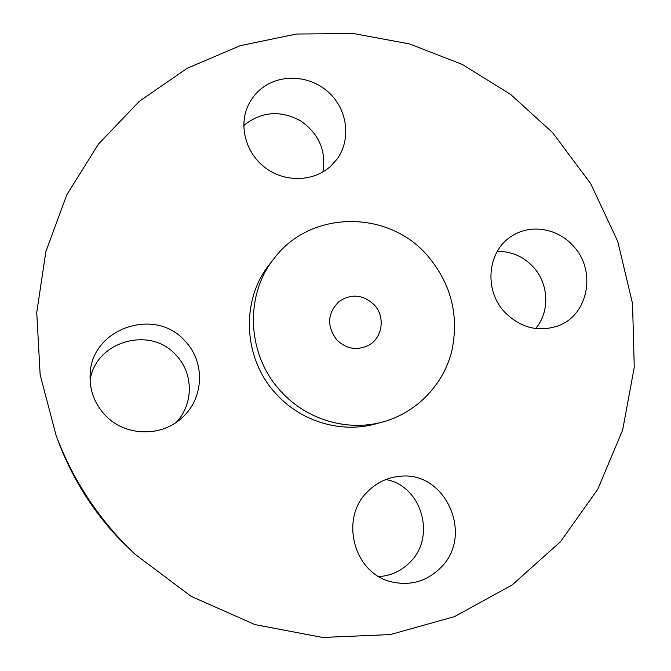 <?xml version="1.0" encoding="UTF-8"?>
<svg xmlns="http://www.w3.org/2000/svg" width="671" height="671" viewBox="0 0 671 671"><rect width="100%" height="100%" fill="white"/><g stroke="black" fill="none" stroke-linecap="round" stroke-linejoin="round"><path stroke-width="1.01" d="M378.914 576.59C390.899 575.785 401.183 571.08 409.763 562.483C436.628 536.926 421.64 485.611 385.825 479.539M368.245 491.021C339.023 517.752 353.575 574.024 392.116 581.992C410.66 585.968 426.764 581.296 440.436 567.96C474.665 535.483 445.309 470.203 399.488 476.368C387.486 477.534 377.077 482.415 368.245 491.021M552.619 132.632L510.623 94.435L462.386 64.483L409.444 43.9L353.508 33.55L296.456 34.036L240.327 45.645L187.209 68.266L139.249 101.38L98.494 144.022L66.832 194.749L45.863 251.684L36.746 312.535L40.151 374.728L56.121 435.521C71.201 475.487 93.42 511.017 122.785 542.109L134.703 553.986L191.143 596.36L254.988 624.609L322.6 637.45L390.262 634.59L454.452 616.649L512.048 585.028L560.478 541.74L597.777 489.218L622.613 430.161L634.254 367.347L632.535 303.569L617.773 241.526L590.74 183.762L552.619 132.632M56.121 435.521L58.394 441.602C72.132 478.02 92.38 510.388 119.128 538.704L134.703 553.986M336.876 340.004C346.395 348.995 356.897 350.79 368.354 345.406C382.713 338.008 385.64 316.41 374.007 304.617C362.961 294.544 351.352 293.47 339.165 301.396C327.297 313.214 326.534 326.089 336.876 340.004M426.538 254.544C387.066 209.62 310.178 210.317 274.305 258.243C243.9 295.517 246.92 356.318 281.895 392.401C307.536 420.13 348.056 431.721 382.889 421.933C416.574 412.69 443.162 385.028 451.717 351.436C459.434 315.202 451.046 282.902 426.538 254.544M274.305 258.243L269.826 263.955C240.092 300.415 243.028 359.799 277.182 395.026C302.227 422.093 341.816 433.416 375.877 423.846L382.889 421.933M505.053 312.485C520.553 327.758 538.025 332.288 557.458 326.081C588.61 315.638 596.972 270.044 572.849 245.527C557.408 228.291 530.887 223.854 512.418 235.714C487.406 250.182 483.33 290.241 505.053 312.485M330.652 166.24L336.775 159.472C351.529 139.736 347.687 109.482 328.446 92.17C309.381 74.666 278.457 73.458 259.836 89.88C254.41 94.645 250.291 100.373 247.465 107.058C238.591 128.035 246.869 154.892 266.597 168.748C286.24 182.722 314.011 181.489 330.652 166.24M185.045 341.111C155.588 306.538 91.281 328.178 90.149 374.351C89.411 389.801 94.301 403.296 104.81 414.821C124.051 435.957 159.849 437.593 180.868 418.763C204.018 399.715 205.838 362.273 185.045 341.111M176.23 422.327C193.785 404.11 193.6 373.177 176.079 355.219C150.673 325.645 95.651 340.994 90.09 380.205M322.944 171.927C326.332 150.606 318.817 133.537 300.398 120.73C280.57 110.187 262.067 111.478 244.89 124.596L243.774 125.62M535.584 328.538C550.228 311.772 548.895 283.33 532.883 266.555C522.927 256.179 511.034 251.155 497.219 251.474"/></g></svg>
